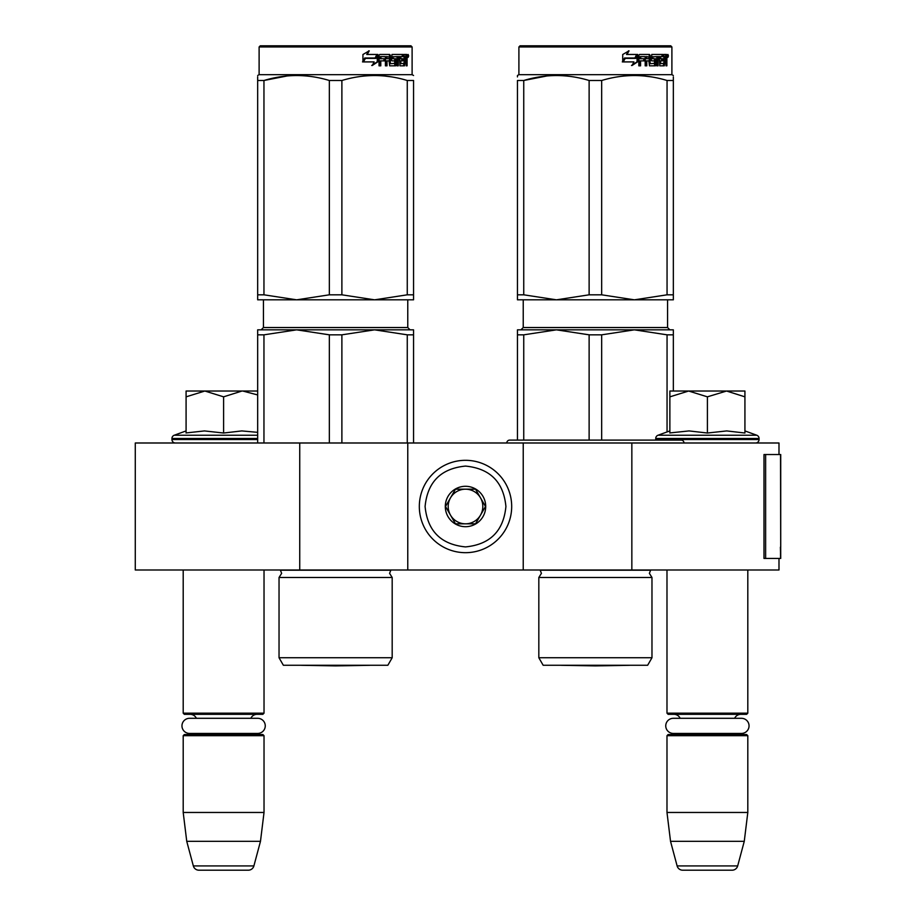 <?xml version="1.0" encoding="UTF-8"?>
<svg xmlns="http://www.w3.org/2000/svg" width="916" height="916" viewBox="0 0 916 916"><rect width="100%" height="100%" fill="white"/><g stroke="black" fill="none" stroke-linecap="round" stroke-linejoin="round"><path stroke-width="1.37" d="M299.738 570.004L299.738 442.989L135.282 442.989L135.282 570.004L778.989 570.004L778.989 558.451M778.989 454.531L778.989 442.989L631.845 442.989L631.845 570.004M523.231 570.004L523.231 442.989L631.845 442.989M407.769 570.004L407.769 442.989L523.231 442.989M299.738 442.989L407.769 442.989M183.2 570.004L183.2 713.175L264.026 713.175L264.026 570.004M183.2 713.175L184.356 714.331L262.869 714.331L264.026 713.175M250.824 718.304A6.927 6.927 -122.1 0 1 257.098 714.331M196.402 718.304A6.927 6.927 122.2 0 0 190.127 714.331M257.098 734.529A6.927 6.927 -47.8 0 1 253.354 733.43L257.705 733.43A7.568 7.568 0 0 0 265.262 725.873A7.568 7.568 0 0 0 257.705 718.304L189.52 718.304A7.568 7.568 0 0 0 181.963 725.873A7.568 7.568 0 0 0 189.52 733.43L193.871 733.43A6.927 6.927 47.8 0 1 190.127 734.529M264.026 735.685L183.2 735.685L184.356 734.529L262.869 734.529L264.026 735.685L264.026 812.469L260.476 841.335L253.892 865.918L193.333 865.918L186.749 841.335L260.476 841.335M183.2 735.685L183.2 812.469L264.026 812.469M183.2 812.469L186.749 841.335M248.316 870.2L198.909 870.2L248.316 870.2A5.771 5.771 -34.1 0 0 253.892 865.918M198.909 870.2A5.771 5.771 34.1 0 1 193.333 865.918M666.985 570.004L666.985 713.175L747.811 713.175L747.811 570.004M666.985 713.175L668.142 714.331L746.654 714.331L747.811 713.175M734.609 718.304A6.927 6.927 -122.1 0 1 740.884 714.331M680.187 718.304A6.927 6.927 122.2 0 0 673.913 714.331M740.884 734.529A6.927 6.927 -47.8 0 1 737.14 733.43L741.491 733.43A7.568 7.568 0 0 0 749.048 725.873A7.568 7.568 0 0 0 741.491 718.304L673.306 718.304A7.568 7.568 0 0 0 665.749 725.873A7.568 7.568 0 0 0 673.306 733.43L677.657 733.43A6.927 6.927 47.8 0 1 673.913 734.529M747.811 735.685L666.985 735.685L668.142 734.529L746.654 734.529L747.811 735.685L747.811 812.469L744.261 841.335L737.678 865.918L677.119 865.918L670.535 841.335L744.261 841.335M666.985 735.685L666.985 812.469L747.811 812.469M666.985 812.469L670.535 841.335M732.102 870.2L682.695 870.2L732.102 870.2A5.771 5.771 -34.1 0 0 737.678 865.918M682.695 870.2A5.771 5.771 34.1 0 1 677.119 865.918M175.403 442.989A3.469 3.469 40.2 0 1 171.945 439.531L171.945 438.489A3.469 3.469 129.2 0 1 174.223 435.237L257.671 435.237M186.085 430.921L174.223 435.237M186.956 432.844L204.463 430.921L223.607 433.028L241.813 430.921L257.671 432.341M186.085 396.846L204.852 391.029L241.973 391.029L223.607 396.834L204.852 391.029L186.085 391.029L186.085 433.028M241.973 391.029L257.671 391.029M257.671 394.945L242.763 391.029M223.607 433.028L223.607 396.834M744.926 430.921L756.788 435.237L658.009 435.237A3.469 3.469 129.2 0 0 655.73 438.489L655.73 439.531A3.469 3.469 40.2 0 0 655.776 440.104M755.608 442.989A3.469 3.469 -40.2 0 0 759.066 439.531L655.73 439.531M756.788 435.237A3.469 3.469 -129.2 0 1 759.066 438.489L759.066 439.531M669.871 430.921L658.009 435.237M670.741 432.844L689.038 430.921L707.404 433.028L726.72 430.921L744.926 433.028L744.926 396.834L726.56 391.029L707.404 396.834L688.637 391.029L669.871 391.029L669.871 433.028M669.871 396.846L688.637 391.029L725.77 391.029M744.926 396.834L744.926 391.029L726.56 391.029M707.404 433.028L707.404 396.834M511.689 506.491A46.189 46.189 0 0 0 465.5 460.313A46.189 46.189 0 0 0 419.322 506.491A46.189 46.189 0 0 0 465.5 552.68A46.189 46.189 0 0 0 511.689 506.491A46.189 46.189 0 0 0 465.5 460.313A46.189 46.189 0 0 0 419.322 506.491A46.189 46.189 0 0 0 465.5 552.68A46.189 46.189 0 0 0 511.689 506.491M505.918 506.491C503.525 481.953 490.049 468.477 465.511 466.084C440.962 468.477 427.486 481.942 425.093 506.491C427.486 531.04 440.962 544.505 465.5 546.909C490.049 544.516 503.525 531.04 505.918 506.491M485.709 506.491A20.209 20.209 0 0 0 465.5 486.293A20.209 20.209 0 0 0 445.302 506.491A20.209 20.209 0 0 0 465.5 526.7A20.209 20.209 0 0 0 485.709 506.491M485.503 506.491L475.507 489.178L455.504 489.178L445.508 506.491L455.504 523.815L475.507 523.815L485.503 506.491M450.512 497.835A17.324 17.324 0 0 0 465.5 523.815A17.324 17.324 0 0 0 480.499 497.835A17.324 17.324 0 0 0 450.512 497.835M465.5 523.815A17.324 17.324 0 0 1 448.187 506.491A17.324 17.324 0 0 1 465.5 489.178M480.499 497.835A17.324 17.324 0 0 1 480.499 515.158M189.52 733.43L257.705 733.43M673.306 733.43L741.491 733.43M279.036 657.745L392.185 657.745L387.857 665.256L283.365 665.256L279.036 657.745L279.036 577.504L392.185 577.504L389.586 573.347L390.823 570.21L280.399 570.21L281.636 573.347L279.036 577.504L281.636 573.347M407.265 334.832L374.575 329.84L341.886 334.832L329.336 334.832L296.647 329.84L413.551 329.84L413.551 334.832L407.265 334.832L407.265 442.989M413.551 334.832L413.551 442.989M329.336 334.832L329.336 442.989M341.886 334.832L341.886 442.989M356.587 329.84L257.671 329.84L257.671 442.989M354.492 329.84L296.647 329.84L263.957 334.832L257.671 334.832L257.671 329.84M263.957 334.832L263.957 442.989M361.087 329.84L374.575 329.84M257.671 76.795L257.671 80.459M257.671 294.815L263.957 294.815L296.578 299.818L257.671 299.818L257.671 80.493C257.671 73.898 257.671 73.898 257.671 80.493L263.957 80.493C285.746 73.898 307.536 73.898 329.336 80.493L341.886 80.493L341.886 294.815L374.518 299.818L296.704 299.818L329.336 294.815L341.886 294.815M259.114 46.956L412.108 46.956L410.952 45.8L260.27 45.8L259.114 46.956L259.114 74.665L412.108 74.665L413.551 75.501M287.406 75.913L263.957 80.493L263.957 294.815M413.551 299.818L413.551 294.815L413.551 299.818L374.644 299.818L407.265 294.815L413.551 294.815L413.551 80.493L413.551 294.815M341.886 80.493C363.686 73.898 385.476 73.898 407.265 80.493L413.551 80.493C413.551 73.898 413.551 73.898 413.551 80.493L413.551 80.459M391.017 76.818L383.815 75.913M329.336 80.493L329.336 294.815M407.265 80.493L407.265 294.815M377.907 61.796L372.274 65.483L374.14 61.91L363.412 61.91L365.45 58.384L375.961 58.384L377.907 54.456L377.907 61.796L377.278 61.796L377.278 55.75M371.724 65.483L377.278 61.796M364.774 57.983L362.518 61.91M367.224 54.456L369.24 50.827L362.931 54.513L362.931 61.91L365.221 57.983L375.755 57.983L377.518 54.456L366.744 54.456L368.724 50.827M375.148 57.983L376.877 54.456M390.33 63.353L390.33 55.349L389.506 55.349L389.506 63.353L390.571 63.696L394.796 63.353L394.578 60.868L391.991 60.868L391.384 59.975L391.991 54.456L403.28 54.456L403.074 56.597M399.926 63.696L399.742 60.868L400.727 60.868L400.91 63.696L399.926 63.696L404.105 63.353L404.105 54.456L406.727 54.456L407.082 55.349L407.082 61.212L406.143 61.212M406.555 59.883L405.479 59.883L406.006 61.212M407.082 61.212L407.082 65.838L406.223 65.838L405.845 60.868L404.78 60.868L405.158 61.761M397.326 56.597L397.006 65.838L398.265 65.838L398.265 56.597L397.326 56.597L399.49 56.597L399.983 65.838L404.494 65.838L404.906 60.868M380.392 56.597L380.117 58.727L380.793 58.727L381.079 56.597L380.392 56.597L385.396 56.597L385.396 65.838L386.999 65.838L386.999 60.868L386.231 60.868L386.231 65.838M386.999 60.868L389.06 60.868L389.701 65.838L395.62 65.838L396.17 59.632L395.62 58.727L392.231 58.727L392.002 56.941L397.006 56.597L397.006 65.838M380.117 60.868L380.793 60.868L380.117 60.868L380.117 65.838M390.33 55.349L389.701 54.456L379.774 54.456L379.029 55.349L379.029 65.838L380.793 65.838L380.793 60.868L384.731 60.868L384.731 58.727L380.793 58.727M386.483 56.597L389.06 56.941L389.06 58.727L386.999 58.727L386.999 56.941M386.999 58.727L386.231 58.727L386.231 56.941M404.105 56.597L404.906 56.597L404.105 56.597M404.906 56.597L406.074 56.597L406.223 58.727L404.906 58.727L404.906 56.597M404.906 58.727L404.105 58.727L404.906 58.727M401.758 60.868L401.758 58.727M400.91 56.597L399.926 56.597L399.742 58.727L400.727 58.727L400.91 56.597L403.28 56.597L403.28 54.456M402.261 56.597L402.261 54.456M388.888 54.456L389.506 55.349M383.987 60.868L383.987 58.727M384.64 60.868L384.64 58.727M394.716 58.727L394.716 65.838M396.078 65.448L396.078 59.116M403.864 63.696L403.464 65.838M404.105 60.868L404.78 60.868M406.006 58.555L405.479 59.883M406.006 56.597L405.651 54.456M407.082 58.555L406.223 58.555M408.65 55.899L408.158 57.342L408.158 54.456L408.65 55.899L407.631 55.899M408.158 57.342L407.059 57.342L406.887 54.548M393.101 56.597L393.101 58.727M400.727 58.727L402.765 58.727L402.765 60.868L400.727 60.868M407.78 56.907L408.25 56.174L407.643 56.174M301.353 665.302A11.542 11.542 0 0 1 301.33 665.256A11.542 11.542 0 0 0 301.353 665.302L369.869 665.302L335.611 665.898L301.353 665.302L335.611 665.898L369.869 665.302A11.542 11.542 0 0 0 369.892 665.256M684.012 442.989A2.885 2.885 -135.7 0 0 681.126 440.104L509.674 440.104A2.885 2.885 135.7 0 0 506.788 442.989M538.826 577.504L651.974 577.504L649.375 573.347L650.612 570.21L540.188 570.21L541.425 573.347L538.826 577.504L538.826 657.745L651.974 657.745L651.974 577.504M667.054 334.832L634.364 329.84L601.675 334.832L589.125 334.832L556.436 329.84L673.34 329.84L673.34 334.832L667.054 334.832L667.054 431.94M673.34 334.832L673.34 391.029M589.125 334.832L589.125 440.104M601.675 334.832L601.675 440.104M616.376 329.84L517.46 329.84L517.46 440.104M556.436 329.84L523.746 334.832L517.46 334.832M523.746 334.832L523.746 440.104M620.876 329.84L634.364 329.84M651.974 657.745L647.646 665.256L543.154 665.256L538.826 657.745M517.46 76.91L517.46 75.501L518.903 74.665L671.897 74.665L673.34 75.501M517.46 294.815L523.746 294.815L556.367 299.818L517.46 299.818L517.46 80.493C517.46 73.898 517.46 73.898 517.46 80.493L523.746 80.493C545.535 73.898 567.325 73.898 589.125 80.493L601.675 80.493L601.675 294.815L634.307 299.818L556.493 299.818L589.125 294.815L601.675 294.815M547.196 75.913L523.746 80.493L523.746 294.815M673.34 299.818L673.34 294.815L673.34 299.818L634.433 299.818L667.054 294.815L673.34 294.815L673.34 80.493L673.34 294.815M601.675 80.493C623.475 73.898 645.265 73.898 667.054 80.493L673.34 80.493C673.34 73.898 673.34 73.898 673.34 80.493L673.34 76.91M650.807 76.818L643.605 75.913M589.125 80.493L589.125 294.815M667.054 80.493L667.054 294.815M637.696 61.796L632.063 65.483L633.929 61.91L623.201 61.91L625.239 58.384L635.75 58.384L637.696 54.456L637.696 61.796L637.067 61.796L637.067 55.75M631.513 65.483L637.067 61.796M624.563 57.983L622.308 61.91M627.013 54.456L629.029 50.827L622.72 54.513L622.72 61.91L625.01 57.983L635.544 57.983L637.307 54.456L626.533 54.456L628.525 50.827M634.937 57.983L636.666 54.456M650.12 63.353L650.12 55.349L649.295 55.349L649.295 63.353L650.36 63.696L654.585 63.353L654.368 60.868L651.78 60.868L651.173 59.975L651.78 54.456L663.07 54.456L662.863 56.597M659.715 63.696L659.531 60.868L660.516 60.868L660.699 63.696L659.715 63.696L663.894 63.353L663.894 54.456L666.516 54.456L666.871 55.349L666.871 61.212L665.932 61.212M666.344 59.883L665.268 59.883L665.795 61.212M666.871 61.212L666.871 65.838L666.012 65.838L665.634 60.868L664.569 60.868L664.947 61.761M657.115 56.597L656.795 65.838L658.054 65.838L658.054 56.597L657.115 56.597L659.28 56.597L659.772 65.838L664.283 65.838L664.695 60.868M640.181 56.597L639.906 58.727L640.582 58.727L640.868 56.597L640.181 56.597L645.185 56.597L645.185 65.838L646.788 65.838L646.788 60.868L646.02 60.868L646.02 65.838M646.788 60.868L648.849 60.868L649.49 65.838L655.409 65.838L655.959 59.632L655.409 58.727L652.02 58.727L651.791 56.941L656.795 56.597L656.795 65.838M639.906 60.868L640.582 60.868L639.906 60.868L639.906 65.838M650.12 55.349L649.49 54.456L639.563 54.456L638.818 55.349L638.818 65.838L640.582 65.838L640.582 60.868L644.52 60.868L644.52 58.727L640.582 58.727M646.272 56.597L648.849 56.941L648.849 58.727L646.788 58.727L646.788 56.941M646.788 58.727L646.02 58.727L646.02 56.941M663.894 56.597L664.695 56.597L663.894 56.597M664.695 56.597L665.863 56.597L666.012 58.727L664.695 58.727L664.695 56.597M664.695 58.727L663.894 58.727L664.695 58.727M661.547 60.868L661.547 58.727M660.699 56.597L659.715 56.597L659.531 58.727L660.516 58.727L660.699 56.597L663.07 56.597L663.07 54.456M662.05 56.597L662.05 54.456M648.677 54.456L649.295 55.349M643.788 60.868L643.788 58.727M644.44 60.868L644.44 58.727M654.505 58.727L654.505 65.838M655.867 65.448L655.867 59.116M663.653 63.696L663.253 65.838M663.894 60.868L664.569 60.868M665.795 58.555L665.268 59.883M665.795 56.597L665.44 54.456M666.871 58.555L666.012 58.555M668.44 55.899L667.947 57.342L667.947 54.456L668.44 55.899L667.42 55.899M667.947 57.342L666.848 57.342L666.676 54.548M652.89 56.597L652.89 58.727M660.516 58.727L662.554 58.727L662.554 60.868L660.516 60.868M671.897 46.956L670.741 45.8L520.059 45.8L518.903 46.956L671.897 46.956L671.897 74.665M667.569 56.907L668.039 56.174L667.432 56.174M561.142 665.302L629.658 665.302L595.4 665.898L561.142 665.302A11.542 11.542 0 0 1 561.119 665.256M780.718 547.218L780.718 454.531L765.627 454.531L765.627 558.451L780.718 558.451L780.386 547.218M780.718 558.451L780.535 454.531M765.627 454.531L763.99 454.531L763.99 558.451L765.627 558.451M257.671 439.531L171.945 439.531M257.671 438.489L171.945 438.489M759.066 438.489L655.73 438.489M407.769 299.818L407.769 327.527L263.442 327.527L263.442 299.818M667.569 299.818L667.569 327.527L523.231 327.527L523.231 299.818M780.535 558.451L780.535 549.795M407.769 327.527L410.082 329.84M263.442 327.527L261.14 329.84M392.185 657.745L392.185 577.504L389.586 573.347M259.114 74.665L257.671 75.501M412.108 46.956L412.108 74.665M667.569 327.527L669.871 329.84M523.231 327.527L520.929 329.84M518.903 46.956L518.903 74.665"/></g></svg>
